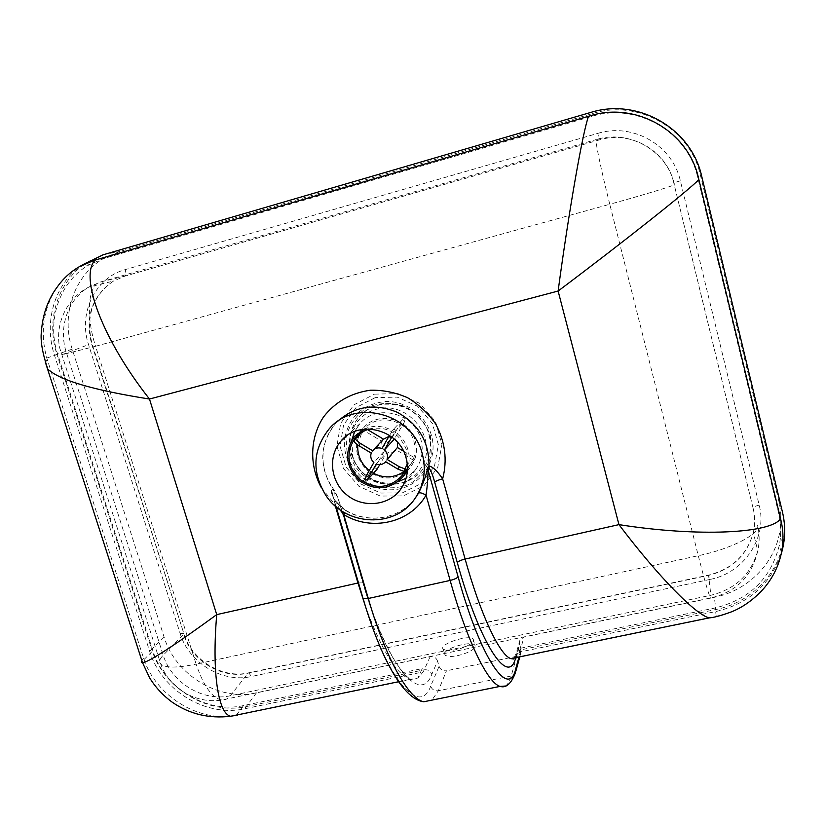 <?xml version="1.0" encoding="UTF-8"?>
<svg xmlns="http://www.w3.org/2000/svg" width="826" height="826" viewBox="0 0 826 826"><rect width="100%" height="100%" fill="white"/><g stroke="black" fill="none" stroke-linecap="round" stroke-linejoin="round"><path stroke-width="0.62" stroke-dasharray="4.13 3.1" d="M439.081 666.355C440.403 669.69 442.87 671.166 446.474 670.784L438.338 690.773C434.6 691.155 432.05 689.627 430.666 686.179L439.081 666.355L437.553 661.037L431.812 674.346C420.785 705.012 387.105 666.84 363.099 583.662L339.951 504.696C338.113 498.037 336.099 493.556 333.91 491.253L332.279 492.967L333.27 497.045L339.868 509.621M515.548 658.322L519.595 644.001L519.915 640.15L523.963 637.042L714.356 597.312C746.797 590.858 773.828 564.695 779.548 533.08C781.572 522.29 781.303 511.531 778.763 500.783L700.438 175.257C690.402 128.773 638.292 99.037 592.82 113.482L119.594 251.538L105.201 257.557C74.629 274.067 60.577 314.396 72.203 349.15L164.126 637.125C175.494 675.121 218.9 701.45 256.452 692.869L430.17 656.618C433.764 656.226 436.231 657.702 437.553 661.037M519.595 644.001L521.092 649.401L519.007 656.98M505.213 686.055C507.763 684.568 509.766 681.223 511.222 675.998L516.735 656.319L520.783 653.201L521.092 649.401M516.735 656.319L446.474 670.784M336.11 506.71L333.27 497.045C332.527 498.243 336.719 502.673 345.836 510.323C369.222 524.613 401.033 518.47 415.788 497.355C400.672 518.883 368.582 524.624 345.505 510.416L344.721 512.729M345.505 510.416C336.502 504.242 331.732 497.686 331.216 490.758L362.934 598.024M331.216 490.758L332.847 489.054L334.293 490.19C335.057 493.504 335.253 498.285 334.902 504.521L339.982 504.087L339.951 504.696M365.206 605.623C381.705 650.764 396.862 675.307 410.656 679.251L417.904 678.032L422.21 668.595L243.536 705.569L236.236 715.347L417.904 678.032L423.17 671.93L244.589 708.791C205.953 717.495 161.462 690.381 149.692 651.404L54.485 355.283C43.654 322.656 54.175 285.218 80.328 266.117M781.21 553.947L781.055 554.442C770.1 584.746 748.418 603.765 716.018 611.498L519.76 652.003L516.632 657.465M256.452 692.869L244.589 708.791M716.018 611.498L715.863 609.526C749.192 602.959 776.987 576.176 782.893 543.745L782.893 543.735C784.979 532.677 784.71 521.629 782.098 510.592L782.119 510.664M516.229 657.826L716.266 616.692M709.204 617.879L714.635 617.053M597.817 133.389C632.737 122.444 672.56 145.231 680.356 180.822L759.187 505.12C767.829 537.778 743.896 573.027 709.864 579.46L708.594 575.392L710.897 595.257C711.207 597.962 711.083 598.871 710.515 597.993C708.594 594.286 704.516 580.193 698.29 555.712L609.774 204.27L95.568 346.27L196.123 664.125L698.29 555.712C732.28 548.598 760.787 533.565 757.566 525.212C759.6 533.751 759.672 542.269 757.752 550.777C751.154 574.287 735.532 589.114 710.897 595.257L446.856 650.485L443.273 649.246C437.852 644.486 468.982 633.996 473.133 639.159C474.516 641.121 472.162 643.557 466.06 646.459C458.988 649.432 452.576 650.764 446.856 650.485L230.34 695.76L247.996 673.211L248.812 672.808L251.383 676.525C222.462 683.236 188.875 662.906 180.171 633.573L88.547 344.628C77.985 313.539 95.062 277.639 125.201 269.617L597.817 133.389L599.201 139.966L124.767 276.173C126.048 275.481 126.192 273.292 125.201 269.617M444.687 653.242L444.966 655.173C449.406 657.527 457.005 656.608 467.753 652.437C473.835 649.515 476.189 647.057 474.795 645.065C471.522 640.728 446.453 647.532 444.687 653.242M243.536 705.569C206.727 713.922 164.095 688.027 152.872 650.764L57.696 354.333C46.246 320.292 59.802 280.819 89.58 264.537L103.973 258.476L591.622 116.425C636.423 102.207 687.769 131.52 697.681 177.322L778.619 513.173C781.159 523.901 781.386 534.628 779.31 545.356C770.937 578.52 749.564 599.387 715.192 607.957L518.811 648.596L519.76 652.003L520.401 649.928L715.863 609.526L714.356 597.312M56.953 287.417C43.21 308.687 39.824 332.238 46.793 358.071L144.023 659.551C155.99 694.996 196.34 720.953 232.075 715.956M149.692 651.404L151.716 649.391C163.424 688.264 207.894 715.275 246.313 706.571L424.234 669.803L423.17 671.93L422.21 668.595M724.918 614.255C738.857 609.557 750.824 602.04 760.839 591.715M516.312 657.527L518.811 648.596M778.763 500.783L782.098 510.592L701.646 176.041C691.321 128.206 637.672 97.602 590.91 112.47L590.704 112.429M103.808 254.604L90.53 260.448C59.245 277.381 44.965 318.733 56.963 354.364L54.485 355.283M47.247 359.578L45.42 362.428M141.865 660.583L143.548 658.177M364.204 429.169C380.641 420.919 403.377 431.709 408.023 450.036C409.748 456.344 409.572 462.498 407.507 468.518M368.788 428.962C387.002 425.71 399.629 432.845 406.66 450.366L407.27 463.944M415.333 441.249C417.76 450.738 416.18 459.318 410.594 467C397.853 480.143 383.574 481.465 367.756 470.954C354.457 457.377 353.022 443.056 363.44 427.982C377.544 410.419 409.923 418.586 415.333 441.249M344.917 437.274C349.832 415.726 363.45 403.79 385.794 401.477C406.134 400.858 425.979 415.581 431.44 435.374C439.195 462.002 418.39 489.704 391.317 489.787C364.297 490.551 340.673 464.016 344.886 437.481M430.387 435.632L431.337 454.92C427.6 467.495 420.269 477.304 409.345 484.325C397.11 488.837 384.689 488.961 372.072 484.697C360.528 477.934 352.248 468.394 347.23 456.066L346.053 437.006C349.553 424.43 356.718 414.518 367.56 407.259C379.815 402.52 392.381 402.262 405.236 406.506C417.006 413.361 425.39 423.067 430.387 435.632M362.211 431.843L364.4 428.983C377.854 412.184 408.798 419.969 413.971 441.621C416.283 450.697 414.776 458.905 409.428 466.236L403.997 471.553M373.476 473.308L369.243 470.541M357.72 444.956L361.922 432.277M391.865 437.047L396.119 430.532L393.672 429.066L389.511 435.395M381.963 448.477L392.546 437.016L402.572 419.649L393.672 429.066M402.572 419.649L404.946 421.064L396.119 430.532M371.215 453.092L382.19 441.476L364.493 430.873L354.251 440.723M364.493 430.873L365.804 428.58L362.666 431.575M364.947 478.781L367.498 480.102M376.305 463.995L387.074 451.967L379.774 464.604M377.183 469.085L374.839 467.681L365.082 478.646M404.637 471.553L406.753 468.879L405.711 469.209M403.511 451.172L415.179 458.162L406.753 468.879M415.179 458.162L405.37 471.233M374.839 467.681L384.73 450.562L373.868 462.529M413.847 460.454L396.108 449.819C393.63 452.452 390.615 453.164 387.074 451.967M396.108 449.819L385.68 461.775M383.512 439.184L373.249 450.015M365.804 428.58L367.271 429.458M384.73 450.562C381.984 447.991 381.137 444.966 382.19 441.476M404.946 421.064L394.312 439.071M428.993 434.868C432.194 447.455 430.15 458.874 422.871 469.127C409.872 486.844 382.211 489.446 364.885 474.867C347.323 460.578 344.576 432.834 359.424 416.624C378.576 393.372 421.787 404.513 428.993 434.868M388.901 436.448L392.546 437.016M394.911 438.42L397.512 442.271M429.169 434.641C432.37 447.217 430.336 458.626 423.057 468.869C410.057 486.576 382.417 489.178 365.113 474.609C347.56 460.34 344.824 432.607 359.651 416.418C364.855 410.739 371.235 406.908 378.804 404.936C399.526 399.185 423.717 413.413 429.169 434.641M680.356 180.822L673.758 182.825C666.685 150.693 630.765 130.116 599.201 139.966L596.269 139.553C629.36 129.217 667.067 150.807 674.481 184.518C675.885 185.096 644.662 194.657 609.774 204.27C600.967 169.433 594.534 138.324 596.269 139.553L100.658 281.945C88.258 283.948 85.357 314.964 95.568 346.27L61.609 354.839L88.547 344.628M759.187 505.12C755.263 506.09 753.24 507.112 753.106 508.186C755.057 516.353 755.129 524.51 753.302 532.667L757.752 550.777C752.135 576.176 736.389 591.912 710.515 597.993L221.853 699.983C196.289 704.279 169.33 688.523 160.791 664.156L59.751 348.097C54.578 323.823 66.937 298.238 88.867 287.045L113.441 281.067C92.481 295.77 85.357 316.657 92.068 343.73L183.837 633.511C191.591 660.387 222.814 679.158 248.812 672.808L708.625 575.123C732.125 569.083 747.014 554.938 753.302 532.667C747.024 555.196 732.125 569.434 708.594 575.392L247.996 673.211C221.864 679.302 191.456 660.903 183.599 634.368L163.228 655.194C159.563 658.972 158.747 661.956 160.791 664.156C165.365 668.007 177.146 667.997 196.123 664.125C203.671 686.241 212.251 698.197 221.853 699.983C225.106 700.221 227.935 698.817 230.34 695.76C203.165 702.007 171.488 682.792 163.228 655.194L66.4 352.63C58.119 327.85 67.67 299.301 88.867 287.045L100.658 281.945L124.767 276.173L113.441 281.067C92.037 296.028 84.758 316.988 91.614 343.946L183.837 633.511L180.171 633.573M753.106 508.186L673.758 182.825L753.106 508.186M709.864 579.46L251.383 676.525M339.971 504.087C337.029 495.208 337.132 495.517 334.293 490.19C319.672 470.965 318.144 443.479 335.965 423.026C319.476 443.758 318.433 465.771 332.847 489.054L333.91 491.253M321.18 487.371L334.902 504.521L335.356 506.059M358.494 582.908L363.079 582.888L363.099 583.662M430.17 656.618L424.234 669.803C427.92 669.411 430.449 670.918 431.812 674.346M515.93 657.042L516.25 653.098L520.401 649.928L523.963 637.042M329.337 428.653L337.184 421.756M363.058 597.776C386.444 679.612 419.742 717.02 430.666 686.179M515.92 670.96L515.424 672.787L511.222 675.998L438.338 690.773L431.895 700.128M698.466 177.91L697.681 177.322M590.26 115.774L591.622 116.425M93.689 260.52L103.973 258.476M46.793 358.071L57.696 354.333M144.023 659.551L152.872 650.764M780.942 520.277L778.619 513.173M716.256 616.599L715.192 607.957M592.82 113.482L590.91 112.47L105.263 254.274L119.594 251.538M72.203 349.15L56.963 354.364L151.716 649.391L164.126 637.125M350.709 455.89C344.514 436.118 356.873 413.764 376.966 409.118C408.725 400.29 438.709 439.184 421.683 466.876C406 495.197 359.176 487.691 350.709 455.89M351.824 440.062L352.671 456.365C357.71 475.229 379.485 487.557 397.833 481.868M400.331 489.766L415.437 469.829L406.082 478.264L415.437 469.829C421.921 460.805 423.748 450.738 420.909 439.618C414.549 412.938 376.491 403.222 359.775 423.779L354.612 431.513M375.241 397.605L356.078 407.579L343.575 424.956L340.075 446.236L346.197 467.237L360.663 483.912L380.683 493.05L402.407 492.854L421.611 483.303L434.476 466.163L438.358 444.76L432.38 423.377L417.688 406.34L397.254 397.141L375.241 397.605M374.477 394.136L397.998 393.62L419.845 403.449L435.55 421.663L441.931 444.522L437.759 467.382L424.006 485.678L403.491 495.868L380.301 496.065L358.928 486.308L343.482 468.518L336.946 446.092L340.663 423.366L354.013 404.802L374.477 394.136M701.646 176.041L700.438 175.257M355.686 438.245L354.333 440.619M398.607 681.729L410.656 679.251C408.839 678.177 406.309 677.186 397.915 665.488C388.778 652.654 373.569 619.779 363.079 582.888L339.982 504.087M519.915 640.15L516.25 653.098L513.669 659.003M415.695 497.479L414.538 499.141M520.783 653.201L519.802 656.815M443.273 649.246L444.966 655.173M473.133 639.159L474.795 645.065M79.472 266.602L89.58 264.537M781.499 552.573L779.31 545.356M781.055 554.442L782.893 543.745M82.724 264.403L90.53 260.448L105.201 257.557M351.928 439.897L352.692 455.9C357.544 474.94 379.733 487.526 397.925 481.795M346.331 436.149L359.775 423.779L354.664 431.492M782.893 543.735L779.548 533.08M407.383 471.119L410.594 467M354.612 436.324L363.44 427.982M402.014 475.683L409.428 466.236M359.238 433.908L364.4 428.983"/><path stroke-width="1.24" d="M344.721 512.729L343.709 514.557C371.432 531.748 410.481 522.889 426.051 495.135C422.158 492.977 419.66 492.317 418.534 493.153L415.695 497.479M339.868 509.621L343.709 514.557L368.303 598.489L363.089 598.582L362.934 598.024M431.895 700.128L423.779 701.759C408.694 699.178 385.36 657.857 368.303 598.489L450.139 580.42C466.907 640.739 487.825 683.185 500.081 686.396C506.059 688.295 511.18 683.752 515.424 672.787L515.734 668.843C509.095 699.25 481.052 660.119 458.089 576.765C457.046 578.148 454.403 579.367 450.139 580.42L426.051 495.135C427.434 485.327 428.095 476.943 428.033 469.984L427.775 467.537C426.288 475.074 423.211 483.613 418.534 493.153M458.089 576.765L428.033 469.984L429.2 468.352C431.038 470.789 432.865 475.394 434.683 482.178C435.787 481.062 438.441 479.968 442.653 478.873C437.398 471.088 432.824 466.773 428.952 465.926L427.775 467.537M237.62 715.089L230.578 716.266C218.26 713.602 211.724 673.19 216.732 614.616C174.616 645.302 149.909 661.378 142.588 662.834L141.339 662.39L141.865 660.583M422.282 453.846C426.546 470.469 423.965 485.564 414.538 499.141C394.694 528.268 346.27 526.183 326.229 495.972C311.516 472.224 312.548 449.788 329.337 428.653C355.046 398.08 412.608 413.33 422.282 453.846M780.57 518.707C770.937 533.462 698.393 537.148 618.953 524.634C658.725 577.219 696.039 614.988 709.204 617.879C713.85 617.59 721.243 615.587 731.392 611.87C741.645 607.822 751.464 601.111 760.839 591.715C771.505 580.461 778.391 567.41 781.499 552.573C783.647 541.701 783.461 530.932 780.942 520.277L698.466 177.91C688.264 131.097 635.927 101.381 590.26 115.774L93.689 260.52L79.472 266.602C70.509 271.795 63.003 278.734 56.953 287.417C50.376 296.173 42.766 311.051 41.383 332.031C40.309 340.777 42.436 353.146 47.774 369.119C59.586 380.239 93.483 390.202 149.475 399.03C101.939 338.763 79.275 276.421 95.093 260.107M406.062 457.78C409.087 469.571 407.187 480.226 400.331 489.766C388.251 506.018 362.697 508.269 346.621 494.753C330.338 481.496 327.654 455.88 341.221 440.857C358.866 419.123 399.257 429.489 406.062 457.78M232.075 715.956L236.236 715.347M716.256 616.599L724.918 614.255M80.328 266.117L102.899 254.873L590.559 112.481C637.631 97.54 691.331 128.309 701.708 176.279L782.501 512.265C785.794 526.338 785.361 540.225 781.21 553.947M782.119 510.664L782.501 512.265M588.556 116.27C583.032 130.57 568.99 210.114 558.118 291.041C623.589 241.884 687.872 190.868 698.879 179.624M102.899 254.873L103.808 254.604M45.42 362.428L142.588 662.834L149.568 677.743C155.484 687.377 163.125 695.595 172.489 702.399C189.743 714.16 209.102 718.775 230.578 716.266L398.607 681.729M407.507 468.518L403.181 476.509C390.079 490.014 375.396 491.346 359.114 480.525C345.423 466.556 343.915 451.822 354.612 436.324L364.204 429.169M407.27 463.944L402.014 475.683C389.511 488.538 375.5 489.797 359.971 479.472C346.91 466.153 345.475 452.101 355.645 437.315L361.592 432.225L368.788 428.962M403.997 471.553C394.384 477.975 384.204 478.564 373.476 473.308M369.243 470.541C361.107 463.799 357.266 455.271 357.72 444.956M389.511 435.395L388.881 436.469L391.338 437.945L391.865 437.047M354.251 440.723L354.189 440.836C354.086 442.034 355.665 443.665 358.938 445.73L360.291 443.355L372.578 450.717C375.149 447.981 378.277 447.238 381.963 448.477L388.881 436.469M360.291 443.355C356.894 441.198 355.325 439.535 355.583 438.369L362.666 431.575M379.774 464.604L377.183 469.085L367.229 480.154L369.459 475.848L367.023 474.392L373.868 462.529C371.008 459.855 370.131 456.716 371.215 453.092L358.938 445.73M367.023 474.392L364.947 478.781M405.711 469.209L399.361 466.783L397.977 469.158L385.68 461.775C383.109 464.501 379.981 465.245 376.305 463.995L369.459 475.848M397.977 469.158L404.637 471.553M397.512 442.271L397.43 447.527L403.511 451.172M397.43 447.527L387.053 459.401L399.361 466.783M367.271 429.458L383.512 439.184L388.901 436.448M391.338 437.945L384.41 449.953C387.28 452.627 388.158 455.787 387.053 459.401M394.312 439.071L384.41 449.953M429.2 468.352L428.952 465.926C429.283 442.013 418.699 424.12 397.203 412.257C374.581 402.995 354.571 406.155 337.184 421.756M335.356 506.059L357.957 583.022L358.494 582.908M434.683 482.178L457.294 562.62C458.316 561.288 460.918 560.09 465.11 559.047L442.653 478.873C447.516 460.041 445.183 441.734 435.663 423.965C428.198 413.217 418.844 404.472 407.61 397.74C395.654 392.484 383.274 389.975 370.471 390.213C350.998 392.918 335.356 401.818 323.555 416.913C309.926 437.615 309.13 464.976 321.18 487.371M516.229 657.826L510.891 658.642C499.936 655.472 480.794 615.484 465.11 559.047L618.953 524.634L558.118 291.041L149.475 399.03L216.732 614.616L357.957 583.022L365.206 605.623M457.294 562.62C480.391 645.787 508.351 686.251 515.548 658.322M336.11 506.71L363.099 598.592C380.228 656.536 402.592 699.219 423.779 701.759L500.081 686.396L505.213 686.055M519.007 656.98L515.734 668.843M397.833 481.868L406.072 478.275L397.925 481.795M354.612 431.513L351.824 440.062M513.669 659.003L510.891 658.642L709.204 617.879M519.802 656.815L515.92 670.96M354.664 431.492L351.928 439.897M346.331 436.149L341.221 440.857M403.181 476.509L407.383 471.119M355.645 437.315L359.238 433.908M355.583 438.369L354.189 440.836M364.813 478.688L367.229 480.154M383.512 439.184L373.249 450.015"/></g></svg>
